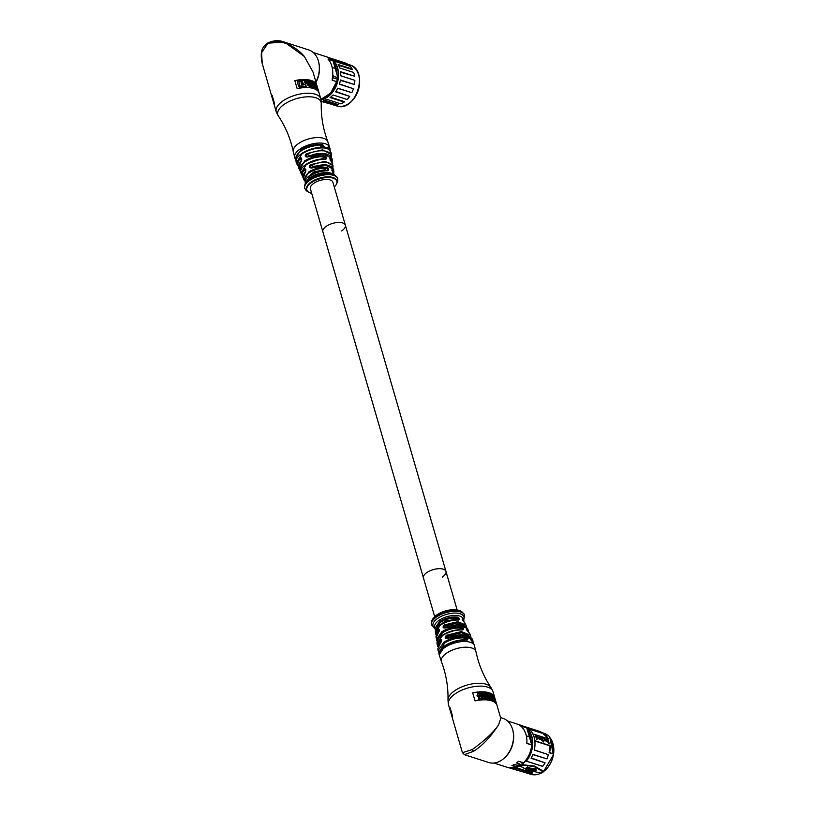 <?xml version="1.0" encoding="UTF-8"?>
<svg xmlns="http://www.w3.org/2000/svg" width="815" height="815" viewBox="0 0 815 815"><rect width="100%" height="100%" fill="white"/><g stroke="black" fill="none" stroke-linecap="round" stroke-linejoin="round"><path stroke-width="1.22" d="M326.621 226.081A11.716 5.318 163.8 0 0 322.872 231.766A11.716 5.318 -16.2 0 1 326.621 226.081A11.716 5.318 -16.2 0 1 338.103 222.454A11.716 5.318 -16.2 0 1 345.377 225.225A11.716 5.318 163.8 0 0 338.103 222.454A11.716 5.318 163.8 0 0 326.621 226.081M442.219 577.142A11.716 5.318 163.8 0 0 445.968 571.458A11.716 5.318 163.8 0 0 438.694 568.687A11.716 5.318 163.8 0 0 427.203 572.313A11.716 5.318 163.8 0 0 423.464 577.998L434.701 616.68M334.833 60.565L347.852 64.752L347.587 64.13A22.005 16.28 -72.2 0 0 344.735 62.765L330.696 58.252A22.005 16.28 -72.2 0 0 330.656 58.242L328.842 57.651M338.5 65.22L352.274 69.652L352.172 69.051A22.005 16.28 -72.2 0 0 350.144 66.29L336.106 61.777A22.005 16.28 -72.2 0 0 333.549 59.617L347.587 64.13M340.609 72.219L354.586 76.213A22.005 16.28 -72.2 0 0 353.69 72.464L339.651 67.951A22.005 16.28 -72.2 0 0 338.123 64.538L352.172 69.051M354.586 76.213L340.538 71.689A22.005 16.28 -72.2 0 1 340.802 75.826L354.851 80.349L340.813 75.764M340.364 80.339L354.464 84.505A22.005 16.28 -72.2 0 0 354.851 80.349M354.464 84.505L340.426 79.982A22.005 16.28 -72.2 0 1 339.386 84.22L353.435 88.743L339.468 83.976M337.726 88.315L351.836 92.676A22.005 16.28 -72.2 0 0 353.435 88.743M351.836 92.676L337.797 88.163A22.005 16.28 -72.2 0 1 335.617 91.85L349.655 96.374L335.872 91.484M349.655 96.374A22.005 16.28 -72.2 0 1 347.098 99.481L333.05 94.968A22.005 16.28 -72.2 0 1 330.065 97.556L344.103 102.069L344.46 101.641L330.574 97.168M344.103 102.069A22.005 16.28 -72.2 0 1 340.965 103.892L326.917 99.369A22.005 16.28 -72.2 0 1 323.575 100.449L337.614 104.972L338.123 104.575L324.584 100.214M321.049 100.938L334.374 105.217A22.005 16.28 -72.2 0 0 337.614 104.972M321.09 101.386L331.807 104.34M320.896 99.338A22.107 16.351 -72.2 0 0 326.102 97.036A22.107 16.351 -72.2 0 0 336.605 81.622L332.153 80.186L332.337 77.975A22.107 16.351 -72.2 0 0 332.632 75.978L333.04 75L333.386 76.274L337.838 77.7L335.301 68.715M332.928 60.758L327.987 59.057A22.107 16.351 -72.2 0 1 332.642 74.868L333.04 75M315.894 81.989A23.197 17.156 -72.2 0 0 318.645 61.92L318.838 62.714A22.107 16.351 107.8 0 1 315.986 82.284M318.645 61.92A23.197 17.156 -72.2 0 0 308.64 49.898L284.394 42.095L304.372 56.469C295.855 46.292 279.076 37.266 267.279 44.183L261.564 52.802L262.247 63.621C259.313 49.786 263.428 46.435 267.432 43.195C273.269 40.302 278.924 39.935 284.394 42.095L267.89 43.164L267.279 44.183M330.177 150.541L329.688 147.383A18.195 8.262 163.8 0 0 318.4 143.073A18.195 8.262 163.8 0 0 300.552 148.707A18.195 8.262 163.8 0 0 294.735 157.54L293.257 151.59C290.517 138.642 285.566 126.804 278.414 116.066A22.535 10.228 -16.2 0 1 278.129 115.598L276.57 112.582A23.197 10.524 -16.2 0 1 276.214 111.696A23.197 10.524 -16.2 0 1 283.63 100.449A23.197 10.524 -16.2 0 1 306.379 93.267A23.197 10.524 -16.2 0 1 320.774 98.758A23.197 10.524 -16.2 0 1 320.947 99.685A21.934 16.229 -72.2 0 0 327.029 97.199A21.934 16.229 -72.2 0 0 338.347 76.529A21.934 16.229 -72.2 0 0 329.729 58.12M320.774 98.758L319.123 93.083A23.197 10.524 163.8 0 0 297.159 88.621L294.826 80.604A23.197 10.524 -16.2 0 1 316.791 85.066L313.021 72.077L304.372 56.469M294.826 80.614A23.166 10.514 163.8 0 1 316.76 85.076A23.197 10.524 -16.2 0 1 316.913 85.595M272.424 98.523A23.197 10.524 -16.2 0 1 272.241 98.014A23.197 10.524 -16.2 0 1 272.179 95.396L274.512 103.413A23.197 10.524 163.8 0 0 274.563 106.032L276.214 111.696M278.129 115.598A22.535 10.228 -16.2 0 1 284.985 103.8A22.535 10.228 -16.2 0 1 307.999 96.791A22.535 10.228 -16.2 0 1 321.232 103.067A22.535 10.228 -16.2 0 1 321.253 103.617C320.967 116.514 323.127 129.167 327.752 141.566A17.971 8.16 -16.2 0 0 316.403 137.603A17.971 8.16 -16.2 0 0 299.074 143.155A17.971 8.16 -16.2 0 0 293.257 151.59M300.694 170.702A16.28 7.742 -15.1 0 1 305.36 161.584A16.28 7.742 -15.1 0 1 324.696 156.928C326.01 157.682 326.071 158.375 324.9 159.017C318.461 158.884 312.308 160.596 306.43 164.172L306.206 164.192C301.591 167.411 299.839 170.376 300.949 173.065L306.165 164.762C312.328 161.024 318.787 159.22 325.542 159.373C327.314 158.426 327.121 157.275 324.961 155.94C317.891 155.349 311.136 156.979 304.708 160.84L299.492 169.795L298.728 168.094L301.193 161.136C302.233 158.711 301.825 157.611 299.961 157.835L297.139 164.528L296.385 162.847L302.355 153.2C308.966 149.206 315.823 147.321 322.944 147.576L324.604 147.383L322.689 144.622C315.099 143.919 307.826 145.651 300.878 149.817L295.112 158.844L294.735 157.54M330.065 148.676L328.262 146.415L328.282 148.564L331.145 152.802L331.41 154.606L322.557 149.797L306.287 153.699C304.576 155.869 304.993 156.969 307.53 157L323.514 153.882L331.97 158.405L332.235 160.239L330.544 157.743C329.545 158.141 329.749 159.282 331.135 161.176L333.029 165.659L325.124 161.329L310.423 164.712C308.671 166.881 309.089 167.982 311.666 168.012L326.051 165.343L333.59 169.459L333.865 171.344L332.51 169.204C331.542 169.571 331.736 170.712 333.091 172.637L334.384 174.879M296.232 159.801A17.421 8.282 -15.1 0 1 301.55 150.643A17.421 8.282 -15.1 0 1 322.434 145.681L322.689 144.622M319.704 147.464L322.434 145.681L323.606 147.23L323.127 147.556L324.604 147.383A18.195 8.262 -16.2 0 1 328.282 148.564L328.282 148.564M327.844 147.383A0.784 0.662 -56.8 0 0 328.262 146.415M302.355 153.2L302.09 153.791C308.987 149.624 316.159 147.668 323.606 147.933M305.289 180.981A14.752 7.019 -15.1 0 1 309.466 172.637A14.752 7.019 -15.1 0 1 326.652 168.369C327.997 169.102 328.058 169.805 326.846 170.467C321.11 170.437 315.66 171.996 310.505 175.143L310.281 175.164C306.145 177.965 304.555 180.675 305.503 183.273L310.24 175.734C315.68 172.423 321.416 170.783 327.467 170.824C329.291 169.836 329.097 168.695 326.897 167.391C320.529 166.953 314.498 168.461 308.814 171.894L304.056 180.034L305.207 181.531M333.04 165.71L332.887 167.758M334.395 174.93L332.907 172.281A0.784 0.652 131.7 0 1 333.091 172.637M331.97 170.05L332.011 170.101A0.784 0.672 -53 0 0 332.51 169.204M299.492 169.795L300.623 171.313M304.066 180.044L303.282 178.291L305.309 172.169C306.318 169.714 305.91 168.613 304.077 168.858L301.713 174.787L300.949 173.055M330.258 160.749L331.135 161.176L330.258 160.749M329.994 158.589L330.065 158.65A0.784 0.662 -55.6 0 0 330.544 157.743M321.548 158.986L324.696 156.918L324.961 155.94M306.165 164.762L306.206 164.192C312.227 160.524 318.543 158.772 325.154 158.915L325.542 159.373M320.356 159.108L306.043 164.304M325.317 170.366L324.39 169.846L326.652 168.369L326.897 167.391M310.24 175.734L310.281 175.164C315.578 171.924 321.181 170.325 327.08 170.366L327.467 170.824M324.39 169.846L314.03 171.802L307.673 177.212M336.839 181.225L336.646 180.553A15.617 7.091 163.8 0 0 326.947 176.855A15.617 7.091 163.8 0 0 311.636 181.694A15.617 7.091 163.8 0 0 306.644 189.274L306.837 189.946A15.617 7.091 -16.2 0 1 311.829 182.366A15.617 7.091 -16.2 0 1 327.151 177.527A15.617 7.091 -16.2 0 1 336.839 181.225A15.617 7.091 -16.2 0 1 334.252 186.951M311.697 193.318A15.617 7.091 -16.2 0 1 306.837 189.946M341.628 230.91A11.716 5.318 -16.2 0 0 345.377 225.225L332.887 182.254A11.716 5.318 163.8 0 0 325.623 179.473A11.716 5.318 163.8 0 0 314.132 183.1A11.716 5.318 163.8 0 0 310.383 188.785L423.464 577.998A11.716 5.318 163.8 0 1 427.203 572.313A11.716 5.318 163.8 0 1 438.694 568.687A11.716 5.318 163.8 0 1 445.968 571.458L457.154 609.966M298.392 165.526A17.044 7.478 -14.6 0 1 300.735 158.497A0.784 0.53 -131 0 1 299.961 157.835M301.509 158.742L300.735 158.497L301.244 160.565C298.433 163.927 297.597 166.433 298.728 168.094M301.581 160.463L301.193 161.136L301.581 160.463M302.986 175.785A15.516 6.805 -14.6 0 1 304.861 169.51A0.784 0.54 -132.2 0 1 304.077 168.858M305.615 169.754L304.861 169.51L305.36 171.598C303.007 174.42 302.314 176.651 303.282 178.291M305.707 171.486L305.309 172.169L305.707 171.486M311.788 167.513L311.666 168.012L311.788 167.513C310.189 167.411 309.904 166.749 310.943 165.537L310.423 164.712M311.605 167.554L310.984 167.523L311.666 167.472C323.188 163.387 330.503 164.049 333.59 169.459M326.071 164.905L313.317 166.301L312.603 167.085M328.842 155.013L319.5 153.556L307.663 156.49C306.094 156.399 305.808 155.736 306.817 154.524L306.287 153.699M307.469 156.541L307.53 156.449C320.621 151.855 328.771 152.507 331.97 158.405M316.74 153.78L313.806 154.361M272.2 95.447A23.166 10.514 163.8 0 0 272.271 98.004L272.424 98.544M273.3 101.518A23.166 10.514 163.8 0 1 273.219 100.917L272.404 98.177L273.188 100.938A23.197 10.524 -16.2 0 0 273.331 101.794L273.249 101.457M273.3 101.192L273.473 101.936L273.3 101.192A23.197 10.524 163.8 0 0 273.443 102.16L274.258 104.962A23.197 10.524 -16.2 0 1 274.156 104.524L273.545 102.446A23.197 10.524 -16.2 0 1 273.473 101.936A23.166 10.514 163.8 0 0 273.575 102.425L273.545 102.446M274.737 106.062L274.339 105.206A23.166 10.514 163.8 0 1 274.288 104.952A23.166 10.514 163.8 0 1 274.176 104.503L273.575 102.425M272.383 98.197A23.197 10.524 163.8 0 0 272.536 99.043L272.831 100.001L272.536 99.043M306.369 86.105L306.043 86.482A23.166 10.514 163.8 0 0 299.492 87.062A23.197 10.524 -16.2 0 1 306.043 86.482L304.331 80.604A23.197 10.524 163.8 0 0 297.811 81.154L297.292 81.673L298.779 86.777L299.523 87.042L298.779 86.777M307.683 82.672L307.703 82.661A23.197 10.524 -16.2 0 0 307.021 82.61L307.275 83.476A23.166 10.514 163.8 0 0 306.043 83.436L305.258 80.614A23.197 10.524 163.8 0 1 307.143 80.726C308.569 81.48 308.763 82.132 307.703 82.661L307.683 82.672A23.166 10.514 163.8 0 0 307.031 82.621M305.258 80.614L306.043 83.436M309.405 86.522L306.939 83.965L309.405 86.522M309.425 86.512L309.191 85.707C307.316 85.259 307.235 84.964 308.916 84.842L308.936 84.831C307.255 84.954 307.337 85.249 309.191 85.707C307.337 85.249 307.255 84.954 308.936 84.831L308.712 84.027L306.96 83.955M309.466 84.22L309.486 84.21C309.017 85.86 309.792 86.726 311.819 86.808C312.277 85.28 311.503 84.403 309.486 84.21L309.466 84.22C308.987 85.87 309.771 86.736 311.799 86.828L311.819 86.808M308.202 80.858L309.017 83.66A23.197 10.524 -16.2 0 1 310.036 83.802L310.016 83.813A23.166 10.514 163.8 0 0 309.017 83.66L308.223 80.848A23.197 10.524 163.8 0 1 309.221 81.001L309.506 81.979A23.197 10.524 163.8 0 1 310.352 82.142L310.067 81.164A23.197 10.524 163.8 0 1 310.963 81.388L311.778 84.19A23.197 10.524 -16.2 0 0 310.872 83.965L310.576 82.926L310.872 83.965M310.067 81.164L310.321 82.142M311.778 84.19L311.758 84.2A23.166 10.514 163.8 0 0 310.851 83.986M309.741 82.763A23.197 10.524 -16.2 0 1 310.576 82.926A23.166 10.514 163.8 0 0 309.741 82.784L310.036 83.802M313.48 82.865A23.197 10.524 -16.2 0 1 314.244 83.273A23.166 10.514 163.8 0 0 313.49 82.896L313.602 83.313A23.197 10.524 163.8 0 1 314.376 83.711L314.559 84.353A23.166 10.514 163.8 0 0 313.795 83.976M314.223 83.283L314.06 82.631A23.197 10.524 163.8 0 0 312.155 81.765C311.024 82.223 311.299 83.161 312.97 84.556A23.197 10.524 -16.2 0 1 314.875 85.432L314.855 85.443A23.166 10.514 163.8 0 0 312.95 84.577C311.269 83.181 311.004 82.244 312.135 81.775L311.646 81.785M314.967 88.091L314.947 88.112A23.166 10.514 163.8 0 0 314.203 87.796L314.223 87.775A23.197 10.524 -16.2 0 1 314.967 88.091L314.152 85.3A23.197 10.524 163.8 0 0 313.408 84.974L313.755 86.176L312.573 84.679A23.197 10.524 163.8 0 0 311.717 84.434L312.532 87.225A23.197 10.524 -16.2 0 1 313.388 87.48L313.368 87.49A23.166 10.514 163.8 0 0 312.512 87.246M313.408 84.974L313.714 86.115M313.011 86.298L314.203 87.796M316.159 88.774L316.179 88.764A23.166 10.514 163.8 0 0 315.507 88.397A23.197 10.524 -16.2 0 1 316.179 88.764L315.578 86.685A23.197 10.524 -16.2 0 1 315.986 86.96L315.965 86.981A23.166 10.514 163.8 0 0 315.588 86.716M314.427 86.074A23.166 10.514 163.8 0 1 314.906 86.309L315.507 88.397L314.926 86.298A23.197 10.524 -16.2 0 0 314.447 86.054L314.244 85.341L314.447 86.054M315.599 85.921A23.166 10.514 163.8 0 0 314.987 85.524L314.193 82.702L314.987 85.524A23.197 10.524 -16.2 0 1 315.629 85.911L315.283 84.709L316.21 86.37A23.197 10.524 -16.2 0 1 316.709 86.859L315.894 84.057A23.197 10.524 163.8 0 0 315.395 83.568L315.741 84.77L314.814 83.11A23.197 10.524 163.8 0 0 314.193 82.702L314.193 82.702M315.395 83.568L315.68 84.658M316.709 86.859L316.689 86.869A23.166 10.514 163.8 0 0 316.189 86.39L316.21 86.37M315.252 84.729L316.189 86.39M317.544 89.874A23.197 10.524 -16.2 0 1 318.003 90.414L318.003 90.414A23.166 10.514 163.8 0 0 317.524 89.884L317.31 89.283L317.524 89.884M318.003 90.414L316.668 87.001A23.197 10.524 163.8 0 0 316.128 86.512L316.261 88.815A23.197 10.524 -16.2 0 1 316.872 89.253L316.821 88.835A23.197 10.524 -16.2 0 1 317.31 89.283A23.166 10.514 163.8 0 0 316.831 88.876M316.872 89.253L316.852 89.273A23.166 10.514 163.8 0 0 316.24 88.825L316.128 86.512M315.965 84.169L316.78 86.971A23.197 10.524 -16.2 0 1 317.239 87.511L317.208 87.531A23.166 10.514 163.8 0 0 316.78 86.971L315.986 84.159A23.197 10.524 163.8 0 1 316.424 84.709L317.239 87.511M317.096 86.186L316.872 85.514A23.197 10.524 163.8 0 0 316.495 84.811L317.279 87.572A23.197 10.524 -16.2 0 1 317.667 88.264A23.166 10.514 163.8 0 0 317.249 87.582L317.218 86.828M317.636 88.285L317.911 89.049M318.94 92.574L318.777 92.024A23.166 10.514 163.8 0 0 318.706 91.789L318.37 90.618M318.808 92.013L318.003 89.222A23.197 10.524 163.8 0 0 317.585 88.224L318.706 91.789A23.197 10.524 -16.2 0 1 318.808 92.013A23.197 10.524 -16.2 0 1 318.92 92.462L318.92 92.462M318.319 90.883L317.881 89.1A23.197 10.524 -16.2 0 1 318.125 89.691A23.166 10.514 163.8 0 0 317.85 89.12L317.789 89.018M318.298 90.903L317.555 88.234M297.811 81.154L297.322 81.653L298.81 86.757M302.284 83.599L301.295 83.334L302.294 83.588M301.682 81.683L304.199 84.699L303.088 85.045L302.436 84.271M302.467 84.251L301.713 81.663M301.153 81.714L300.684 81.459A23.197 10.524 -16.2 0 0 298.81 81.694L300.134 86.268A23.197 10.524 163.8 0 1 302.008 86.033L301.061 82.61M301.285 82.284L301.907 84.302M301.876 84.322L302.008 86.033M304.189 84.709L301.968 81.368M301.132 81.734L300.654 81.48A23.166 10.514 163.8 0 0 298.779 81.704M307.245 83.487L307.275 83.476A23.197 10.524 -16.2 0 0 306.073 83.415M306.898 81.317L307.112 81.948A23.197 10.524 163.8 0 0 306.827 81.928L306.634 81.276A23.197 10.524 -16.2 0 1 306.929 81.296L307.112 81.948L306.898 81.317A23.166 10.514 163.8 0 0 306.644 81.296M310.189 85.045L311.136 85.972L310.291 84.923M311.136 85.972L310.169 85.055M314.539 84.363L314.559 84.353A23.197 10.524 -16.2 0 0 313.785 83.945L313.918 84.393A23.197 10.524 163.8 0 1 314.692 84.791L314.875 85.432M313.001 83.823L312.298 82.641L313.021 83.813M313.041 83.792L312.277 82.661M312.532 87.225L311.717 84.434M314.223 87.775L313.041 86.278L313.388 87.48M314.244 85.341A23.197 10.524 163.8 0 1 315.782 86.237L315.986 86.96M316.689 87.735L316.76 88.315A23.197 10.524 163.8 0 1 317.025 88.56L316.689 87.735M316.668 87.745L316.994 88.57M317.87 88.774L317.188 86.461M317.239 86.808L316.495 84.811M337.614 79.3L332.54 77.608A1.253 0.927 107.8 0 0 332.744 76.386L332.632 75.978M333.019 61.013L335.332 68.501L332.194 67.492M534.294 766.691L543.218 771.937L534.294 766.691L521.865 764.694L534.446 766.029L543.768 771.398L543.31 771.907L553.416 754.884L549.809 737.412M529.129 729.058L542.189 733.266L541.934 732.634A22.005 16.28 -72.2 0 0 538.929 731.177L524.88 726.654A22.005 16.28 -72.2 0 0 524.84 726.644L523.026 726.063M525.736 760.966L542.709 766.294A22.005 16.28 -72.2 0 0 545.092 762.82L531.054 758.307A22.005 16.28 -72.2 0 0 532.949 754.395L546.987 758.918A22.005 16.28 -72.2 0 0 548.322 754.619L534.273 750.095A22.005 16.28 -72.2 0 0 534.813 740.733A22.005 16.28 -72.2 0 0 532.837 733.908L548.434 738.838A22.637 18.246 -84.4 0 0 544.247 733.969L543.737 734.274A22.087 17.828 95.3 0 1 547.67 738.594M534.844 741.008L549.993 745.878A22.076 14.344 117.5 0 1 549.096 752.703L553.059 753.977L549.595 752.398A22.637 14.762 -62.7 0 0 550.431 745.705L534.813 740.733M548.322 754.619L534.324 749.892M532.857 754.598L546.987 758.918M545.092 762.82L531.248 757.96M517.647 766.742A21.465 15.882 -72.2 0 0 519.664 765.794L520.164 766.1M515.406 767.424L515.498 768.015L532.501 772.936L515.824 767.567M510.547 768.097A21.934 16.229 -72.2 0 0 515.498 768.015L515.691 767.526M532.124 773.231L531.889 773.364A22.005 16.28 -72.2 0 1 528.558 773.618L514.52 769.105A22.005 16.28 -72.2 0 1 511.362 768.535A22.005 16.28 -72.2 0 1 511.321 768.525L526.001 772.752M547.13 734.896A21.536 15.923 -72.2 0 0 543.85 733.245L527.896 728.121A22.005 16.28 -72.2 0 1 532.837 733.908M521.865 764.694L522.028 764.419A21.536 15.923 107.8 0 0 525.675 760.925M520.367 766.131L528.385 770.552L520.367 766.131A21.934 16.229 -72.2 0 0 521.213 765.601A21.934 16.229 -72.2 0 0 522.048 765.03L534.385 766.171L522.17 765.122A22.005 16.28 107.8 0 1 521.335 765.693A22.005 16.28 107.8 0 1 520.479 766.222L519.929 765.906M535.007 771.805L528.385 770.552M530.147 769.289L531.156 768.209L529.078 768.117L530.514 768.148L530.484 768.851A22.005 16.28 -72.2 0 1 530.331 768.942L528.64 768.402A22.005 16.28 -72.2 0 1 528.354 768.576L528.395 769.38L529.607 769.014M529.302 767.465L528.986 767.363A22.005 16.28 -72.2 0 1 528.202 767.903A22.005 16.28 -72.2 0 1 527.315 768.443L526.388 768.474L526.49 767.913A22.005 16.28 107.8 0 0 527.071 767.547A22.005 16.28 107.8 0 0 527.855 766.997L527.55 766.895A22.005 16.28 -72.2 0 1 526.755 767.445A22.005 16.28 -72.2 0 1 526.174 767.812L525.726 768.453L527.02 768.616A22.005 16.28 -72.2 0 1 526.653 768.81L526.959 768.912A22.005 16.28 107.8 0 0 528.507 768.005A22.005 16.28 107.8 0 0 529.302 767.465M533.519 768.759L533.56 769.279L532.399 768.688L533.285 769.329A21.536 15.923 -72.2 0 0 533.397 769.217A21.536 15.923 -72.2 0 0 533.519 769.136M533.56 769.279A22.005 16.28 -72.2 0 0 535.109 768.097L535.424 768.199A22.005 16.28 107.8 0 1 533.509 769.615A22.005 16.28 107.8 0 1 531.961 770.521L531.655 770.42A22.005 16.28 -72.2 0 0 532.103 770.185L530.718 770.124L530.85 769.38A22.005 16.28 -72.2 0 0 531.441 769.024L532.399 768.688M536.229 769.768L533.794 769.92A22.005 16.28 -72.2 0 1 533.499 770.104L533.815 770.195A22.005 16.28 107.8 0 0 534.11 770.022L535.394 769.717L535.791 770.562L536.229 769.768M535.791 770.562A22.005 16.28 107.8 0 1 535.506 770.745L533.713 771.092L532.99 770.725L533.499 770.104M534.446 766.029L543.524 771.51M543.35 771.734L543.218 771.937A22.005 16.28 -72.2 0 1 542.423 772.477A22.005 16.28 -72.2 0 1 541.618 772.987L543.758 771.418A21.465 15.882 107.8 0 0 550.064 737.758M516.975 762.718A967.476 368.207 -118.3 0 0 520.836 764.786L520.663 764.592M520.795 764.653L523.434 762.901L518.523 761.271A22.107 16.351 -72.2 0 1 516.557 762.983L520.663 765.183A22.107 16.351 -72.2 0 1 520.286 765.438A22.107 16.351 -72.2 0 1 519.909 765.682L514.02 764.511M520.775 764.643L517.026 762.677M517.311 762.269L516.761 762.891M526.775 728.029L522.283 726.44L522.262 727.561A22.107 16.351 -72.2 0 1 526.816 743.433L531.665 744.991A0.784 0.581 -72.2 0 0 531.645 744.696L529.485 737.117M522.659 727.693L521.763 726.97A22.107 16.351 -72.2 0 0 520.591 725.951L519.532 725.126A6.245 4.625 -72.2 0 0 520.215 725.432A6.245 4.625 -72.2 0 0 521.152 725.595M512.829 730.322L513.022 731.116A22.107 16.351 107.8 0 1 504.373 758.011L503.752 758.541A23.197 17.156 -72.2 0 0 512.829 730.322A23.197 17.156 -72.2 0 0 502.835 718.3L500.553 717.577M472.7 692.862A23.197 10.524 -16.2 0 1 494.674 697.324A23.166 10.514 163.8 0 0 472.71 692.872L475.033 700.88A23.197 10.524 163.8 0 1 496.997 705.342L500.777 718.341L498.566 724.871C490.508 737.106 482.185 745.908 473.617 751.277L464.377 754.67L488.623 762.473A23.197 17.156 -72.2 0 0 495.54 762.779A23.197 17.156 -72.2 0 0 501.49 760.242A23.197 17.156 -72.2 0 0 503.752 758.541M498.566 724.871C493.625 732.155 484.854 740.397 472.231 749.617L462.431 752.673M494.797 697.874L493.024 691.66A23.197 10.524 163.8 0 0 492.668 690.774A23.197 10.524 163.8 0 0 455.88 693.351A23.197 10.524 163.8 0 0 448.291 703.671A23.197 10.524 163.8 0 0 448.464 704.598L450.114 710.273A23.197 10.524 -16.2 0 1 450.063 707.654L452.386 715.672A23.197 10.524 163.8 0 0 452.447 718.29L462.431 752.683L464.377 754.67M450.145 710.262L450.298 710.802A23.197 10.524 -16.2 0 1 450.114 710.273A23.166 10.514 163.8 0 1 450.074 707.705M494.674 697.324A23.197 10.524 -16.2 0 1 494.797 697.854M492.668 690.774L491.109 687.768A22.535 10.228 163.8 0 0 490.824 687.289A22.535 10.228 163.8 0 0 455.371 690.264A22.535 10.228 163.8 0 0 447.985 699.739A22.535 10.228 163.8 0 0 448.005 700.289L448.291 703.671M439.265 651.959L444.654 643.004C451.276 639.031 458.203 637.381 465.436 638.043L466.312 638.41L466.017 639.897A17.421 7.518 162.7 0 0 445.336 645.531L445.112 645.551C440.131 649.321 438.144 652.367 439.173 654.69L445.041 646.04C451.989 641.843 459.191 639.887 466.659 640.172C467.942 639.969 468.075 639.154 467.066 637.738L465.66 636.912C458.101 636.23 450.868 637.951 443.951 642.098L438.083 650.553L437.828 648.76L440.783 642.526C442.036 640.213 441.832 639.174 440.151 639.418L437.268 644.95L437.95 646.682M463.684 621.509A0.784 0.652 130.2 0 1 464 621.814L465.956 625.064L457.806 621.702L444.409 624.911C442.464 627.061 442.677 628.1 445.031 628.019L459.069 625.136L467.525 628.569L468.289 630.301L466.985 628.762C466.231 629.037 466.659 630.036 468.258 631.747L470.51 635.262L461.361 631.564L446.477 635.282C444.582 637.432 444.786 638.471 447.099 638.4L462.655 635.068L472.099 638.828L472.853 640.509L470.744 638.919L474.126 644.522L475.98 651.766A17.971 8.16 163.8 0 0 465.049 647.222A17.971 8.16 163.8 0 0 447.14 652.795A17.971 8.16 163.8 0 0 441.486 661.79C446.111 674.188 448.27 686.841 447.985 699.739M466.017 639.897L466.659 640.172L466.017 639.897M445.041 646.04L445.112 645.551C451.907 641.436 458.957 639.52 466.282 639.795L466.394 639.816M437.482 640.356L442.545 632.664C448.423 629.119 454.638 627.601 461.178 628.11C462.706 628.681 463.002 629.231 462.064 629.75A16.28 7.029 162.7 0 0 442.912 635.028L442.688 635.048C438.694 637.666 436.789 640.356 437.003 643.137L442.596 635.466C449.014 631.574 455.707 629.73 462.676 629.944C464.224 629.2 463.796 628.212 461.392 626.969C454.536 626.44 448.016 628.039 441.842 631.757L436.463 639.5L436.198 637.646L438.684 632.165C439.917 629.832 439.703 628.793 438.052 629.068L435.648 633.897L435.373 632.012L440.467 625.044C446.151 621.59 452.121 619.909 458.387 620.011C459.986 619.237 459.558 618.239 457.103 617.026C450.96 616.66 445.163 618.127 439.723 621.417L434.843 628.447L434.609 626.847A14.843 6.734 163.8 0 0 434.619 626.867M465.171 623.312L462.176 619.787M434.609 626.847A14.843 6.734 163.8 0 1 439.448 620.062A14.843 6.734 163.8 0 1 453.578 615.488A14.843 6.734 163.8 0 1 463.063 618.585A14.843 6.734 163.8 0 0 463.063 618.585L463.735 620.093L462.726 618.84C462.024 619.084 462.441 620.083 464 621.814M469.746 633.561L466.425 629.74M447.089 638.104L447.15 638.013C459.253 633.449 467.565 633.724 472.099 638.828L472.109 638.848M467.525 628.569L467.525 628.579C463.48 623.933 455.993 623.618 445.072 627.642L445.01 627.723M462.523 619.726A0.784 0.672 -51.4 0 0 462.726 618.84M466.761 629.689A0.784 0.672 -54.2 0 0 466.985 628.762M467.026 630.229L467.739 631.187M470.805 639.775L471.233 638.705M470.907 639.846L472.537 642.077M462.798 639.775L465.436 638.043L465.66 636.912M462.064 629.75L462.329 629.649C455.514 629.445 448.963 631.238 442.688 635.048L442.596 635.466M458.784 629.679L461.188 628.1L461.392 626.969M455.33 630.138L444.043 634.223M435.872 629.353L440.426 622.324C445.591 619.196 451.082 617.811 456.909 618.167C458.478 618.717 458.774 619.268 457.806 619.818L458.05 619.706C451.928 619.614 446.1 621.254 440.558 624.636L440.467 625.044M455.707 619.716L455.004 619.42L456.92 618.167L457.103 617.026M455.004 619.42L445.235 621.122L438.602 626.083M460.424 611.097A15.617 7.091 163.8 0 0 437.39 614.551A15.617 7.091 163.8 0 0 432.826 619.115M467.728 635.751A17.044 7.478 165.4 0 0 447.292 638.043L447.292 638.043C445.917 637.982 445.836 637.391 447.058 636.27L446.477 635.282M449.503 637.055L447.058 636.27L461.697 632.705L470.163 636.658M463.49 625.747A15.516 6.805 165.4 0 0 445.204 627.672L445.204 627.672C443.788 627.601 443.717 627.01 444.97 625.9L444.409 624.911M446.447 627.081L447.038 626.572L444.97 625.9L458.152 622.843L465.62 626.491M447.038 626.572L458.631 624.84M436.657 634.763L438.888 629.873L438.052 629.068M439.336 630.015L438.776 631.757C436.422 634.844 435.567 636.8 436.198 637.646M439.122 631.645L438.684 632.165L439.122 631.645M438.266 645.765L440.976 640.244L440.151 639.418M441.445 640.396L437.818 648.76M441.21 642.016L440.783 642.526L441.21 642.016M495.53 701.99L495.805 702.571A23.197 10.524 -16.2 0 1 496.692 704.272A23.197 10.524 -16.2 0 1 496.814 704.812L496.661 704.282A23.166 10.514 163.8 0 0 495.775 702.581L494.053 696.886L495.51 702M494.338 699.708L494.124 698.873L494.379 699.739A23.197 10.524 163.8 0 0 494.033 699.464L494.593 701.399A23.197 10.524 -16.2 0 1 495.459 702.173L495.439 702.194A23.166 10.514 163.8 0 0 494.573 701.409L494.012 699.474M494.175 698.567L493.309 697.905C494.695 698.414 494.45 697.589 492.596 695.429L492.831 696.224C493.849 697.232 493.931 697.528 493.085 697.11L493.289 697.925L493.085 697.11C493.91 697.559 493.829 697.263 492.8 696.244M494.165 698.567L493.289 697.925M492.81 697.548L490.956 694.635M493.33 700.594A23.197 10.524 -16.2 0 1 493.982 700.971L493.961 700.982A23.166 10.514 163.8 0 0 493.299 700.605L493.044 699.616L493.299 700.605M492.413 699.311A23.197 10.524 -16.2 0 1 493.044 699.616A23.166 10.514 163.8 0 0 492.423 699.341L492.698 700.289A23.197 10.524 -16.2 0 0 491.944 699.973L491.129 697.171A23.197 10.524 163.8 0 1 491.893 697.487L492.189 698.526A23.197 10.524 163.8 0 1 492.81 698.832L492.515 697.793L492.78 698.812M492.698 700.289L492.678 700.299A23.166 10.514 163.8 0 0 491.924 699.993L491.944 699.973M491.129 697.171L491.924 699.993M488.154 698.424L488.317 699.076A23.197 10.524 -16.2 0 1 490.773 699.586L490.752 699.606A23.166 10.514 163.8 0 0 488.317 699.076L488.154 698.424A23.197 10.524 163.8 0 1 489.234 698.618L489.214 698.608M488.022 697.976A23.197 10.524 -16.2 0 1 489.112 698.18A23.166 10.514 163.8 0 0 488.002 697.997L487.839 697.345L488.002 697.997M491.221 699.586L489.958 696.784A23.197 10.524 163.8 0 0 487.523 696.265L487.686 696.917A23.166 10.514 163.8 0 1 488.776 697.11L488.898 697.528M489.866 695.001L489.56 693.86A23.197 10.524 163.8 0 1 490.355 694.136L491.15 696.957A23.166 10.514 163.8 0 0 490.345 696.672L489.102 695.215M488.562 696.183A23.197 10.524 -16.2 0 1 489.479 696.397A23.166 10.514 163.8 0 0 488.542 696.204L487.757 693.382A23.197 10.524 163.8 0 1 488.664 693.596L489.907 695.052L489.56 693.86M487.757 693.382L488.542 696.204M485.842 695.103L485.862 695.083A23.197 10.524 163.8 0 1 486.586 695.164L485.974 693.086A23.197 10.524 163.8 0 1 486.983 693.239L487.594 695.317A23.197 10.524 163.8 0 1 488.246 695.44L488.45 696.163A23.166 10.514 163.8 0 0 486.046 695.827L485.862 695.083L486.046 695.827M485.974 693.086L486.555 695.164M485.934 698.822L485.954 698.801A23.166 10.514 163.8 0 0 484.772 698.771A23.197 10.524 -16.2 0 1 485.954 698.801L485.608 697.609L487.095 698.903A23.197 10.524 -16.2 0 1 488.134 699.036L487.319 696.234A23.197 10.524 163.8 0 0 486.28 696.102L486.596 697.263M488.134 699.036L488.114 699.046A23.166 10.514 163.8 0 0 487.075 698.913L485.577 697.62M483.957 695.969L484.772 698.771L483.978 695.959A23.197 10.524 163.8 0 1 485.139 696.01L486.637 697.304L486.28 696.102M484.701 692.974L484.731 692.954A23.197 10.524 163.8 0 1 485.842 693.066L485.394 695.745A23.166 10.514 163.8 0 0 484.181 695.694L481.971 692.862L484.202 695.684A23.197 10.524 -16.2 0 1 485.394 695.745L485.394 695.745M484.558 698.75L484.528 698.771A23.166 10.514 163.8 0 0 483.234 698.771L482.449 695.949L483.234 698.771A23.197 10.524 -16.2 0 1 484.558 698.75L483.743 695.949A23.197 10.524 163.8 0 0 482.449 695.949L482.449 695.949M480.035 698.954L480.004 698.964A23.166 10.514 163.8 0 0 478.211 699.189L478.242 699.168A23.197 10.524 -16.2 0 1 480.035 698.954L480.575 698.261L481.461 698.832A23.197 10.524 -16.2 0 1 483.03 698.761L483.01 698.771A23.166 10.514 163.8 0 0 481.441 698.842L480.555 698.282M483.03 698.761L481.186 697.467L482.327 695.949A23.197 10.524 163.8 0 0 480.758 696.02L480.127 696.825L479.098 696.163A23.197 10.524 163.8 0 0 477.295 696.387L479.485 697.63L478.211 699.189M480.799 695.022C481.828 694.105 481.421 693.748 479.587 693.952L479.607 693.942C481.441 693.728 481.848 694.074 480.83 695.001A23.197 10.524 163.8 0 0 479.536 695.093L478.935 693.015A23.197 10.524 163.8 0 0 477.458 693.168L478.038 695.246A23.197 10.524 163.8 0 0 477.009 695.389L477.213 696.112A23.197 10.524 -16.2 0 1 481.4 695.704L481.38 695.715A23.166 10.514 163.8 0 0 477.183 696.132M481.38 695.715L481.4 695.704C483.285 694.838 483.101 693.901 480.86 692.903L479.383 693.137L479.587 693.952M495.836 701.338L494.98 698.394A23.197 10.524 163.8 0 0 494.094 696.682M496.203 702.611L496.366 703.172M495.754 701.063L496.131 702.479M496.111 702.357L496.243 702.927M496.08 702.367L495.367 699.79M495.764 701.216L495.948 701.725L495.764 701.216M495.917 701.746L495.734 701.226M494.124 698.873A23.197 10.524 163.8 0 1 494.644 699.372L495.459 702.173M494.725 701.032L494.766 701.063A23.197 10.524 163.8 0 0 494.623 700.951L494.43 700.299A23.197 10.524 -16.2 0 1 494.573 700.421L494.573 700.421A23.166 10.514 163.8 0 0 494.41 700.319L494.603 700.961L494.41 700.319M493.085 697.11L493.055 697.12C493.931 697.528 493.849 697.232 492.831 696.224L492.596 695.429M491.608 695.44L492.24 696.682M493.982 700.971L493.167 698.17A23.197 10.524 163.8 0 0 492.515 697.793L492.515 697.793M487.686 696.917L487.523 696.265M487.706 696.896A23.197 10.524 -16.2 0 1 488.796 697.1L488.929 697.538A23.197 10.524 163.8 0 0 487.839 697.345L487.839 697.345M489.825 697.599L490.63 698.7L489.876 697.548M490.61 698.72L489.805 697.62M490.345 696.672L489.132 695.195L489.479 696.397M490.365 696.662A23.197 10.524 -16.2 0 1 491.17 696.937M488.43 696.173L488.45 696.163A23.197 10.524 -16.2 0 0 486.076 695.806M484.67 693.443A23.197 10.524 163.8 0 0 483.59 693.382L483.234 692.882A23.197 10.524 163.8 0 0 481.971 692.862M484.528 694.737L484.609 694.044A23.197 10.524 -16.2 0 0 484.029 694.013L484.528 694.737L484.609 694.044M484.579 694.064A23.166 10.514 163.8 0 0 484.039 694.034M480.157 696.805L480.758 696.02M477.295 696.387L479.515 697.609L478.242 699.168M479.607 693.942L479.352 693.158M478.069 695.246L477.458 693.168M477.213 696.112L477.009 695.389M451.867 715.224L451.968 715.916A23.166 10.514 163.8 0 0 452.162 717.21L452.325 717.76A23.197 10.524 -16.2 0 1 452.131 717.22A23.197 10.524 -16.2 0 1 451.938 715.937L450.237 710.048A23.197 10.524 163.8 0 0 450.43 711.342L450.613 711.994M451.836 715.244L450.237 710.048M451.602 715.254L451.408 714.735L451.602 715.254M451.775 715.876L451.897 716.405M451.826 716.039L450.644 711.984M450.777 712.432L451.164 713.848M450.746 712.442L450.613 711.974A23.197 10.524 -16.2 0 1 450.44 711.087L450.471 711.077A23.166 10.514 163.8 0 0 450.634 711.964L450.746 712.442M451.907 716.446L451.938 716.548A23.197 10.524 163.8 0 1 451.775 715.662L450.512 711.169M512.543 765.346L516.853 767.2L519.277 765.621M526.388 735.894L529.516 736.903L526.735 727.877A1.722 1.273 -72.2 0 0 525.726 727.031M531.064 768.107L530.025 768.891M528.589 768.433L529.974 769.105A22.005 16.28 -72.2 0 1 529.903 769.146L528.854 769.462M533.285 769.329L533.204 769.513A22.005 16.28 -72.2 0 1 532.47 769.971L531.237 769.442A22.005 16.28 107.8 0 0 531.675 769.166L532.501 768.932M536.148 769.605L536.178 770.185M535.71 770.257L535.486 770.46A22.005 16.28 -72.2 0 1 535.19 770.644L533.713 771.092M535.822 769.931L535.526 769.401M532.898 733.836A22.107 16.351 107.8 0 1 534.895 740.703M544.247 733.969L548.149 735.232A22.677 14.792 117.3 0 1 551.673 742.73A22.688 18.276 95.6 0 1 553.507 753.651M548.037 739.826L547.721 739.725A22.107 16.351 -72.2 0 1 548.882 743.738L549.198 743.84A22.107 16.351 107.8 0 0 548.037 739.826L547.812 739.969M546.753 739.49L545.653 739.205L545.643 740.071A22.107 16.351 -72.2 0 1 545.755 740.407L547.344 742.007L547.751 741.049A22.107 16.351 107.8 0 0 547.639 740.713L546.682 739.755M544.522 739.317L545.184 740.998L543.513 740.295L544.726 740.764L544.909 740.061A22.107 16.351 -72.2 0 0 544.827 739.806L543.656 738.421L543.024 738.93L543.839 738.767M544.715 739.185L544.063 738.624M540.467 737.392L541.965 739.256L541.588 740.152L542.403 739.256A22.107 16.351 -72.2 0 1 543.065 741.864L543.381 741.966A22.107 16.351 107.8 0 0 542.22 737.962L541.904 737.86A22.107 16.351 -72.2 0 1 542.24 738.757L540.467 737.392M539.775 737.789L540.294 739.582L538.542 738.237A22.107 16.351 -72.2 0 0 538.44 737.901L540.131 738.441A22.107 16.351 107.8 0 0 540.07 738.278L538.898 736.892L538.267 737.402L538.898 736.892M539.968 737.657L539.306 737.096M535.771 735.884L535.455 735.782A22.107 16.351 -72.2 0 1 536.627 739.796L536.932 739.898A22.107 16.351 107.8 0 0 536.504 738.044L537.584 738.869L538.043 738.074A22.107 16.351 107.8 0 0 537.829 737.412L536.708 736.19L535.964 736.373A22.107 16.351 107.8 0 0 535.771 735.884L535.557 736.027M548.923 743.749A21.791 16.117 -72.2 0 0 548.138 740.866M545.52 739.317L546.468 739.327M547.089 740.244L547.639 740.713M546.376 741.518L547.354 741.609L546.06 740.509A22.107 16.351 107.8 0 0 545.958 740.173L546.223 739.531L547.334 740.611A22.107 16.351 -72.2 0 1 547.436 740.947L547.354 741.609M545.999 739.531L545.724 740.315M543.809 740.692L544.502 740.774M543.106 741.884A21.791 16.117 -72.2 0 0 542.24 738.757M541.731 740.428L542.403 739.256M538.521 738.145L540.131 738.441M539.123 739.185L540.07 739.195L538.909 738.512A22.107 16.351 107.8 0 0 538.858 738.339L540.172 738.757A22.107 16.351 107.8 0 1 540.202 738.848L540.07 739.195M536.107 736.22L536.708 736.19M536.484 736.332L536.993 736.352M538.043 738.074L537.818 738.227A21.791 16.117 -72.2 0 0 537.605 737.555L537.645 737.055M536.667 739.806A21.791 16.117 -72.2 0 0 536.28 738.196L536.504 738.044M535.924 736.719L536.107 736.78A22.107 16.351 107.8 0 1 536.382 737.616L537.666 738.339L536.382 737.616M536.158 737.769A21.791 16.117 -72.2 0 0 535.883 736.933M536.27 736.475L537.543 737.392A22.107 16.351 -72.2 0 1 537.706 737.891L537.666 738.339M355.87 69.356A21.465 15.882 107.8 0 1 348.514 103.75A21.465 15.882 107.8 0 1 344.144 105.807M349.655 64.843A21.536 15.923 107.8 0 1 358.223 90.221A21.536 15.923 107.8 0 1 336.473 105.848C355.717 113.407 369.704 69.917 349.655 64.843L347.608 64.191M328.924 57.692A22.005 16.28 107.8 0 1 338.072 79.89A22.005 16.28 107.8 0 1 320.957 99.807M333.681 63A20.976 15.516 107.8 0 1 337.064 74.654M333.865 63.57A20.813 15.393 107.8 0 1 336.88 73.992M336.727 73.442A20.64 15.271 -72.2 0 0 334.028 64.12M336.636 73.085A20.426 15.108 -72.2 0 0 334.191 64.64L336.615 73.024M328.251 59.342L332.968 60.86A0.784 0.581 -72.2 0 0 332.836 60.626A22.107 16.351 -72.2 0 0 327.375 57.081L313.266 52.537M301.55 150.643L300.878 149.817M328.995 149.573L328.231 149.196L328.995 149.573A18.154 8.242 163.8 0 0 323.891 147.922M327.854 147.444A17.421 7.518 -17.3 0 1 329.606 149.889M306.063 182.458A14.843 6.734 -16.2 0 1 310.78 177.181A14.843 6.734 -16.2 0 1 333.488 174.492M331.97 170.121L332.011 170.101A14.752 6.367 -17.3 0 1 333.335 172.699M329.994 158.691L330.065 158.65A16.28 7.029 -17.3 0 1 331.705 161.553M305.36 161.584L304.708 160.84M309.466 172.637L308.814 171.894M334.996 175.612A16.117 7.315 163.8 0 0 310.454 178.628M337.695 178.607A17.186 7.793 163.8 0 0 337.654 178.424A17.186 7.793 163.8 0 0 326.988 174.359A17.186 7.793 163.8 0 0 310.138 179.677A17.186 7.793 163.8 0 0 304.647 188.01A17.186 7.793 163.8 0 0 304.708 188.194M304.749 188.377A17.186 7.793 -16.2 0 1 310.24 180.034A17.186 7.793 -16.2 0 1 327.09 174.716A17.186 7.793 -16.2 0 1 337.756 178.78L337.654 178.424C333.773 172.006 329.871 173.952 323.494 173.88L310.291 178.689C307.041 181.816 304.403 181.592 304.647 188.01L306.206 190.69L308.814 192.269M313.317 166.301L310.943 165.537A15.516 7.264 -17.8 0 1 332.51 167.309M309.904 155.512L306.817 154.524A17.044 7.987 -17.8 0 1 330.89 156.174M337.838 77.7L337.838 77.7A1.722 1.273 -72.2 0 1 337.563 79.381A6.245 4.625 107.8 0 0 336.605 81.622L330.584 93.205L320.906 99.359M336.605 81.632L337.909 77.761L333.05 60.921L327.375 57.081M332.744 76.386L333.386 76.274A1.722 1.273 107.8 0 1 333.111 77.945A6.245 4.625 -72.2 0 0 332.153 80.186M543.269 771.937A21.934 16.229 107.8 0 1 542.515 772.457A21.934 16.229 107.8 0 1 541.71 772.956M541.313 772.966A21.465 15.882 107.8 0 1 538.338 774.209M541.578 772.844C537.849 774.871 534.212 775.34 530.657 774.25A21.536 15.923 -72.2 0 0 541.282 772.966M543.687 771.418A21.536 15.923 -72.2 0 0 549.87 737.514M519.776 765.886A21.536 15.923 107.8 0 1 517.158 767.068M509.64 767.964A22.005 16.28 107.8 0 0 515.6 768.117L531.889 773.364M542.709 766.294L526.245 761.129L542.596 766.385M523.108 726.094A22.005 16.28 107.8 0 1 523.699 726.338M526.948 728.386A22.005 16.28 107.8 0 1 526.419 761.047L526.286 760.976A21.934 16.229 -72.2 0 0 527.01 728.59M521.906 764.327A21.465 15.882 -72.2 0 0 525.604 760.762M527.875 731.401A20.976 15.516 107.8 0 1 531.258 743.056M528.049 731.972A20.813 15.393 107.8 0 1 531.074 742.404M530.922 741.844A20.64 15.271 -72.2 0 0 528.222 732.522M530.83 741.487A20.426 15.108 -72.2 0 0 528.385 733.042L530.809 741.426M523.587 762.769L518.523 761.271M526.877 743.158L531.747 745.042C531.023 752.143 528.303 758.082 523.576 762.86L523.485 762.871A22.107 16.351 -72.2 0 0 531.665 744.991L531.635 745.083M520.928 725.574L519.532 725.126M523.373 726.226A22.107 16.351 -72.2 0 0 521.559 725.482L507.45 720.939M493.91 763.023L508.02 767.567A22.107 16.351 -72.2 0 0 516.853 767.2L516.975 767.18M511.902 765.601A22.107 16.351 -72.2 0 0 514.071 764.602M473.617 751.277L472.231 749.617M439.173 654.669L439.55 655.973A18.195 8.262 -16.2 0 1 445.367 647.151A18.195 8.262 -16.2 0 1 463.205 641.507A18.195 8.262 -16.2 0 1 474.503 645.816M470.622 639.795L470.744 638.919A18.195 8.262 163.8 0 0 467.066 637.738L466.312 638.41M470.744 639.714L471.08 638.624A18.154 8.242 -16.2 0 0 465.976 636.973L465.64 638.074M444.654 643.004L443.951 642.098M442.545 632.664L441.842 631.757M457.806 619.818A14.752 6.367 162.7 0 0 440.772 624.616L440.558 624.636C436.911 627.01 435.19 629.475 435.373 632.033M440.426 622.324L439.723 621.417M463.603 619.797A16.117 7.315 163.8 0 0 456.563 613.125A16.117 7.315 163.8 0 0 438.134 618.086A16.117 7.315 -16.2 0 0 434.803 628.161M434.853 628.477L431.583 624.932A17.186 7.793 -16.2 0 1 437.074 616.598A17.186 7.793 -16.2 0 1 453.924 611.281A17.186 7.793 -16.2 0 1 464.591 615.345L464.489 614.989A17.186 7.793 163.8 0 0 453.823 610.914A17.186 7.793 163.8 0 0 436.972 616.242A17.186 7.793 163.8 0 0 431.481 624.575A17.186 7.793 163.8 0 0 431.543 624.748M464.53 615.162A17.186 7.793 163.8 0 0 464.489 614.989C460.516 608.489 456.645 610.547 450.247 610.445L437.115 615.254C433.896 618.402 431.267 618.055 431.481 624.575L431.583 624.932M511.993 765.591L517.046 767.078M520.591 725.951A6.714 4.971 -72.2 0 0 520.907 725.961L521.274 725.605A1.722 1.273 107.8 0 1 521.569 725.645L526.806 727.938L531.675 744.859M520.215 725.432L521.569 725.645A1.722 1.273 107.8 0 1 522.283 726.44L521.763 726.97M520.907 725.961A1.253 0.927 107.8 0 1 521.641 726.573M528.303 770.562L541.466 772.966M345.377 225.225L445.968 571.458M334.547 105.227L336.473 105.848M262.247 63.621L272.241 98.014M321.232 103.067L320.947 99.685M329.688 147.383L327.752 141.566M296.069 160.626L295.112 158.823M323.412 147.434L323.209 147.464C315.904 147.209 308.885 149.125 302.131 153.22C297.068 156.816 295.152 160.035 296.395 162.857M331.155 152.823L327.64 147.332M332.907 172.281L331.858 170.029M333.702 173.177L333.865 171.323M329.892 158.589L332.775 163.876M332.102 162.083L332.235 160.219M301.153 171.833L299.482 169.785M305.391 181.755L304.056 180.034M336.412 184.251L337.777 181.501L337.756 178.78M298.341 166.138L297.098 164.447M302.925 176.356L301.713 174.787M331.287 156.674L331.399 154.514M274.288 104.952L274.441 105.502M273.31 101.712L272.567 99.145M316.76 85.076L316.984 85.83M328.078 59.149C331.532 63.112 333.07 68.328 332.683 74.807M547.14 734.906L543.85 733.245M528.731 773.629L530.657 774.25M509.548 767.954L511.362 768.535M520.907 764.949L523.525 762.901M512.115 765.55L514.071 764.653L519.776 765.713L520.856 765.112M439.55 655.973L441.486 661.79M490.824 687.289C483.672 676.552 478.721 664.714 475.98 651.766M470.856 639.459L474.126 644.533M436.993 643.116L437.258 644.93M464.03 621.764L463.735 620.083M468.615 631.982L468.289 630.29M473.169 642.74L472.843 640.498M439.061 652.825L438.083 650.533M437.135 641.273L436.463 639.48M435.536 630.189L434.843 628.426M463.735 620.093L464.591 615.345M470.897 637.218L470.51 635.262M466.312 627L465.956 625.064M436.351 635.598L435.648 633.897M496.498 703.62L496.692 704.272M451.948 716.568L452.131 717.22M508.02 767.567L516.934 767.2L519.338 765.631M524.014 726.573L521.559 725.482M522.303 727.591C525.736 731.554 527.264 736.77 526.867 743.229M528.263 770.552L520.286 766.202"/></g></svg>
